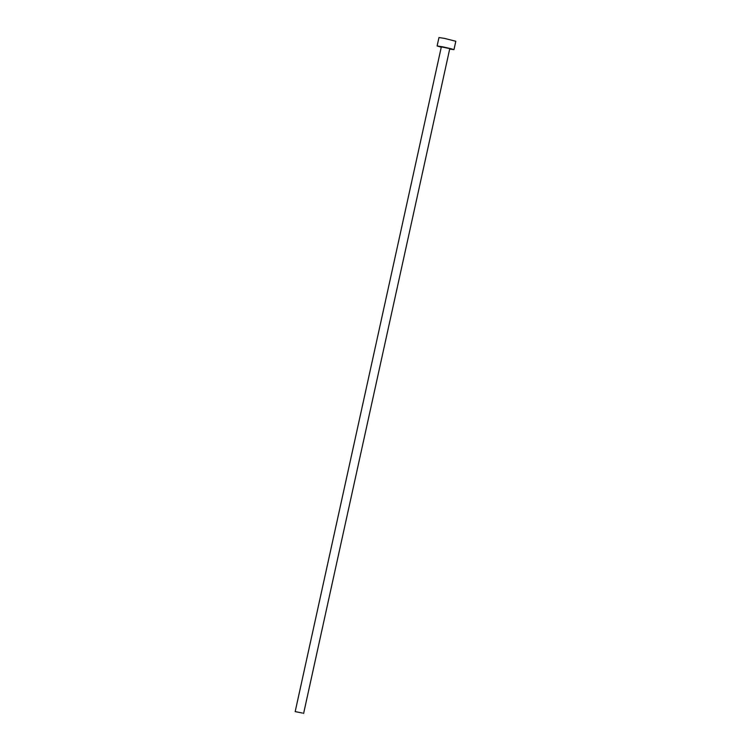 <?xml version="1.0" encoding="UTF-8"?>
<svg xmlns="http://www.w3.org/2000/svg" width="751" height="751" viewBox="0 0 751 751"><rect width="100%" height="100%" fill="white"/><g stroke="black" fill="none" stroke-linecap="round" stroke-linejoin="round"><path stroke-width="1.13" d="M302.475 713.065L295.181 711.601L302.475 713.065M303.611 713.45L449.755 48.74L448.619 48.355L441.335 46.891L295.181 711.601M449.68 49.068L453.961 49.669L451.698 48.89L442.489 46.778L437.12 45.961L441.259 47.219M453.961 49.669L455.819 41.258L444.339 38.357L438.969 37.55L437.12 45.961"/></g></svg>
